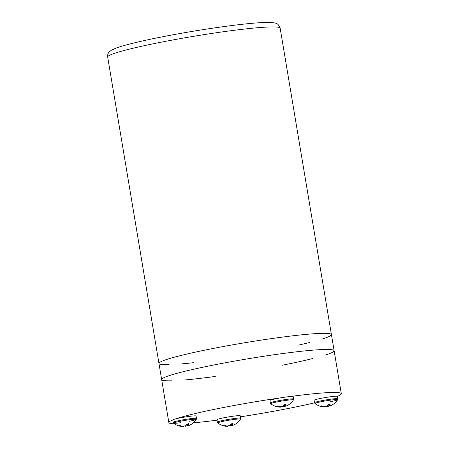 <?xml version="1.0" encoding="UTF-8"?>
<svg xmlns="http://www.w3.org/2000/svg" width="449" height="449" viewBox="0 0 449 449"><rect width="100%" height="100%" fill="white"/><g stroke="black" fill="none" stroke-linecap="round" stroke-linejoin="round"><path stroke-width="0.67" d="M322.208 339.046A87.432 6.252 170.5 0 0 331.424 334.584A87.432 6.252 170.5 0 0 260.055 340.297A87.432 6.252 170.5 0 0 164.435 360.233A87.432 6.252 170.5 0 0 158.957 363.449A87.432 6.252 170.5 0 0 169.121 364.667M181.755 363.87A87.432 6.252 170.5 0 0 193.384 362.708M298.63 345.096A87.432 6.252 170.5 0 0 310.006 342.407M107.681 57.029L158.957 363.449A87.432 6.252 -9.5 0 1 244.161 342.851A87.432 6.252 -9.5 0 1 331.424 334.584L280.148 28.169C278.936 25.267 277.723 23.741 276.522 23.589C275.933 23.056 273.666 22.675 269.731 22.45C260.224 22.293 244.155 23.775 221.531 26.901C199.884 29.937 178.623 33.546 157.756 37.733C137.815 41.763 123.789 45.265 115.668 48.228L111.167 50.327L108.961 52.241C107.872 53.627 107.446 55.227 107.681 57.029A87.432 6.252 -9.5 0 1 113.159 53.818A87.432 6.252 -9.5 0 1 224.174 31.632A87.432 6.252 -9.5 0 1 280.148 28.169M171.821 380.791A87.432 6.252 -9.5 0 1 161.657 379.573A87.432 6.252 -9.5 0 1 246.855 358.976A87.432 6.252 -9.5 0 1 334.123 350.714A87.432 6.252 -9.5 0 1 328.646 353.924A87.432 6.252 -9.5 0 1 324.908 355.176M312.706 358.532A87.432 6.252 -9.5 0 1 282.365 365.211M215.312 376.436A87.432 6.252 -9.5 0 1 184.455 379.994M337.373 396.349A87.432 6.252 170.5 0 0 341.319 393.717A87.432 6.252 170.5 0 0 289.7 396.585M280.9 397.803A87.432 6.252 170.5 0 0 176.098 418.754M172.792 419.955A87.432 6.252 170.5 0 0 168.852 422.582A87.432 6.252 170.5 0 0 174.549 423.822M193.289 422.857A87.432 6.252 170.5 0 0 217.047 420.169M240.423 416.835A87.432 6.252 170.5 0 0 314.541 402.843M158.957 363.449L161.657 379.573A87.432 6.252 -9.5 0 1 246.855 358.976A87.432 6.252 -9.5 0 1 334.123 350.714L331.424 334.584M314.508 402.697L314.104 400.278A11.803 0.842 -9.5 0 1 314.844 399.846A11.803 0.842 -9.5 0 1 327.753 397.157A11.803 0.842 -9.5 0 1 337.39 396.383L337.794 398.802A11.803 0.842 170.5 0 0 328.157 399.571A11.803 0.842 170.5 0 0 315.249 402.265A11.803 0.842 170.5 0 0 314.508 402.697L315.013 403.544A11.472 0.819 -9.5 0 1 326.159 400.794A11.472 0.819 -9.5 0 1 337.597 399.767L337.597 399.767A11.472 0.819 -9.5 0 1 330.694 401.642M326.462 406.44A15.333 4.698 -103.4 0 0 326.816 406.581L329.819 405.98A15.333 13.919 83.5 0 0 329.92 405.941M320.973 405.829L320.39 406.137A15.333 14.621 84.1 0 0 323.667 406.833L325.031 406.828M315.013 403.544A15.345 15.345 0 0 0 325.11 406.917L325.216 406.62M333.388 404.167A15.333 14.43 -126.7 0 1 332.406 404.802A15.333 14.43 -126.7 0 1 330.486 405.739C329.207 406.205 328.752 406.205 329.123 405.744A15.333 6.505 -103.1 0 0 330.178 404.179A6.718 0.483 170.5 0 0 328.191 404.454A15.333 4.507 87 0 1 327.338 405.991L324.335 406.592A15.333 13.728 -119.4 0 1 321.13 405.868A6.718 0.483 170.5 0 0 320.39 406.137M328.573 404.465L328.971 406.008L328.797 404.437M330.178 404.179L329.858 404.049L330.178 404.179M270.326 402.91L269.922 400.497A11.803 0.842 -9.5 0 1 281.422 397.719A11.803 0.842 -9.5 0 1 293.203 396.602L293.607 399.015A11.803 0.842 170.5 0 0 281.826 400.132A11.803 0.842 170.5 0 0 270.326 402.91L270.826 403.763A11.472 0.819 -9.5 0 1 281.972 401.013A11.472 0.819 -9.5 0 1 293.41 399.98L293.607 399.015M289.201 404.381A15.333 14.43 -126.7 0 1 288.247 405.004A15.333 14.43 -126.7 0 1 286.305 405.952C285.025 406.418 284.571 406.418 284.935 405.958A15.333 6.505 -103.1 0 0 285.991 404.397L285.671 404.268L285.991 404.397A6.718 0.483 170.5 0 0 284.004 404.672A15.333 4.507 87 0 1 283.151 406.205L280.148 406.805A15.333 13.728 -119.4 0 1 276.949 406.081A6.718 0.483 170.5 0 0 276.202 406.351A15.333 14.621 84.1 0 0 279.48 407.052L280.849 407.041M284.385 404.684L284.789 406.227L284.61 404.65M282.281 406.659A15.333 4.698 -103.4 0 0 282.634 406.794L285.631 406.193A15.333 13.919 83.5 0 0 285.732 406.154M270.826 403.763A15.345 15.345 0 0 0 280.928 407.131L281.029 406.833M276.792 406.042L276.202 406.351M173.185 422.329L172.781 419.916A11.803 0.842 -9.5 0 1 184.286 417.132A11.803 0.842 -9.5 0 1 196.067 416.015L196.471 418.434A11.803 0.842 170.5 0 0 188.911 418.9A11.803 0.842 170.5 0 0 173.185 422.329L173.69 423.177A11.472 0.819 -9.5 0 1 188.945 419.798A11.472 0.819 -9.5 0 1 196.275 419.4L196.275 419.4A11.472 0.819 -9.5 0 1 189.371 421.274M180.582 422.734A11.472 0.819 -9.5 0 1 173.69 423.177A15.345 15.345 0 0 0 183.787 426.55L183.894 426.253M192.065 423.8A15.333 14.43 -126.7 0 1 191.083 424.434A15.333 14.43 -126.7 0 1 189.164 425.371C187.884 425.837 187.429 425.837 187.8 425.377A15.333 6.505 -103.1 0 0 188.855 423.811A6.718 0.483 170.5 0 0 186.868 424.092A15.333 4.507 87 0 1 186.015 425.624L183.012 426.224A15.333 13.728 -119.4 0 1 179.808 425.5A6.718 0.483 170.5 0 0 179.067 425.77A15.333 14.621 84.1 0 0 182.345 426.466L183.708 426.46M187.25 424.097L187.648 425.641L187.474 424.069M185.14 426.073A15.333 4.698 -103.4 0 0 185.493 426.213L188.496 425.613A15.333 13.919 83.5 0 0 188.597 425.573M179.651 425.461L179.067 425.77M188.855 423.811L188.535 423.688L188.855 423.811M217.372 422.111L216.968 419.697A11.803 0.842 -9.5 0 1 232.694 416.268A11.803 0.842 -9.5 0 1 240.254 415.802L240.658 418.215A11.803 0.842 170.5 0 0 233.098 418.681A11.803 0.842 170.5 0 0 218.113 421.678A11.803 0.842 170.5 0 0 217.372 422.111L217.877 422.964A11.472 0.819 -9.5 0 1 218.562 422.492A11.472 0.819 -9.5 0 1 231.465 419.826A11.472 0.819 -9.5 0 1 240.456 419.186L240.658 418.215M236.253 423.581A15.333 14.43 -126.7 0 1 235.293 424.204A15.333 14.43 -126.7 0 1 233.351 425.152C232.071 425.618 231.617 425.624 231.987 425.158A15.333 6.505 -103.1 0 0 233.042 423.598A6.718 0.483 170.5 0 0 231.055 423.873A15.333 4.507 87 0 1 230.202 425.411L227.2 426.006A15.333 13.728 -119.4 0 1 223.995 425.282A6.718 0.483 170.5 0 0 223.254 425.557A15.333 14.621 84.1 0 0 226.532 426.253L227.896 426.241M217.877 422.969A15.345 15.345 0 0 0 227.974 426.331L228.081 426.034M231.437 423.884L231.836 425.428L231.656 423.85M229.327 425.86A15.333 4.698 -103.4 0 0 229.68 425.994L232.683 425.394A15.333 13.919 83.5 0 0 232.784 425.355M233.042 423.598L232.722 423.469L233.042 423.598M223.838 425.242L223.254 425.557M323.667 406.833L323.622 406.497M279.48 407.052L279.435 406.715M182.345 426.466L182.3 426.129M226.532 426.253L226.481 425.916M161.657 379.573L168.852 422.582M334.123 350.714L341.319 393.717M337.794 398.802L337.597 399.767A15.345 15.345 0 0 1 332.406 404.802M328.124 404.532L330.082 404.263M320.749 406.104L321.4 405.874M288.247 405.004A15.345 15.345 0 0 0 293.41 399.986M283.936 404.751L285.901 404.476M276.567 406.323L277.213 406.092M196.471 418.434L196.275 419.4A15.345 15.345 0 0 1 191.083 424.434M179.426 425.742L180.077 425.512M186.801 424.165L188.76 423.895M235.293 424.204A15.345 15.345 0 0 0 240.456 419.181M230.988 423.951L232.947 423.676M223.613 425.523L224.259 425.293"/></g></svg>
